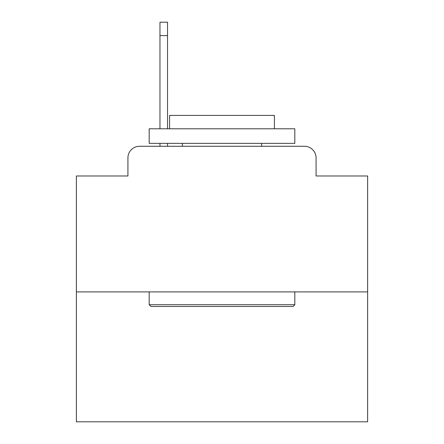 <?xml version="1.0" encoding="UTF-8"?>
<svg xmlns="http://www.w3.org/2000/svg" width="444" height="444" viewBox="0 0 444 444"><rect width="100%" height="100%" fill="white"/><g stroke="black" fill="none" stroke-linecap="round" stroke-linejoin="round"><path stroke-width="0.67" d="M127.928 157.925L127.928 175.979L127.928 157.925A11.649 11.649 0 0 1 139.577 146.276L159.962 146.276L159.962 143.362M367.626 291.902L76.374 291.902L76.374 421.8L367.626 421.8L367.626 175.979L316.073 175.979L316.073 157.925A11.649 11.649 0 0 0 304.423 146.276L139.577 146.276M76.374 291.902L76.374 175.979L127.928 175.979M167.538 143.362L167.538 146.276L176.562 146.276M267.438 146.276L304.423 146.276M316.073 175.979L316.073 157.925M293.068 306.465L150.932 306.465L149.184 304.717L294.816 304.717L293.068 306.465M149.184 128.799L294.816 128.799L294.816 143.362L149.184 143.362L149.184 128.799M274.425 128.799L274.425 115.401L169.575 115.401L169.575 128.799M149.184 291.902L149.184 304.717M294.816 291.902L294.816 304.717M182.39 143.362L182.39 146.276M261.61 143.362L261.61 146.276M159.962 128.799L159.962 22.2L167.538 22.2L167.538 128.799M159.962 35.598L167.538 35.598"/></g></svg>
